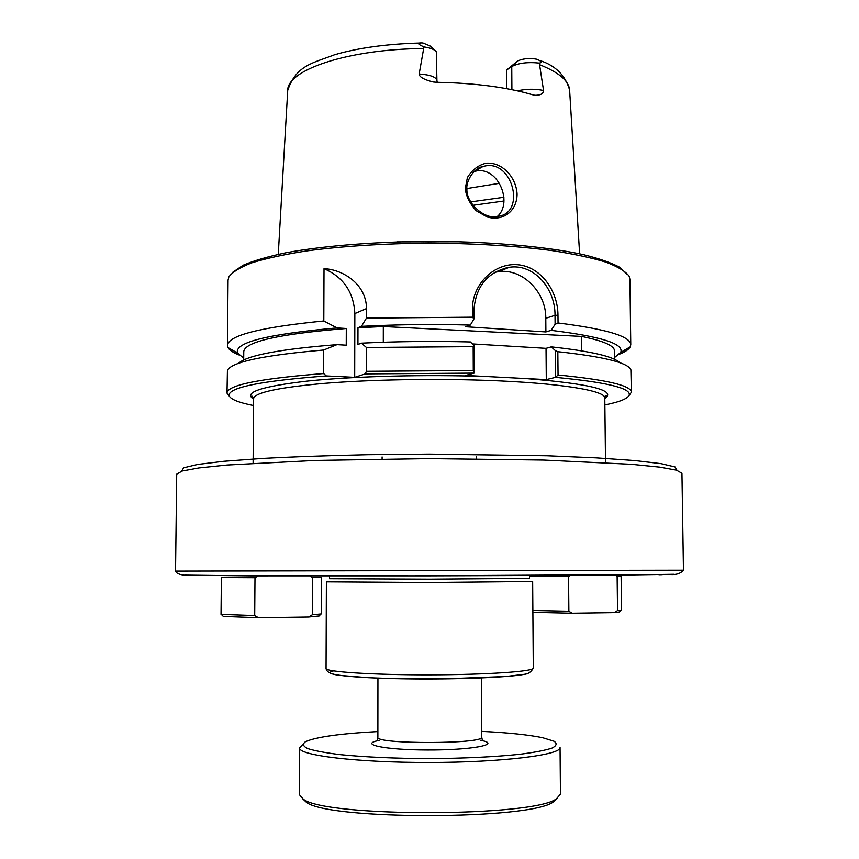 <?xml version="1.0" encoding="UTF-8"?>
<svg xmlns="http://www.w3.org/2000/svg" width="859" height="859" viewBox="0 0 859 859"><rect width="100%" height="100%" fill="white"/><g stroke="black" fill="none" stroke-linecap="round" stroke-linejoin="round"><path stroke-width="1.29" d="M662.3 574.671L658.896 574.735M546.292 379.603L546.034 348.335L551.285 346.853L555.322 350.558L555.537 377.359L546.292 379.603L465.707 375.458L474.211 373.064L474.093 345.715L470.399 341.946C433.237 341.002 396.912 341.41 361.424 343.149L366.428 347.466L366.385 371.281L365.333 373.89L474.189 373.117M365.333 373.89L354.692 377.337L326.345 375.941L323.596 373.558C259.987 378.551 227.796 385.004 227.001 392.917L229.45 396.428M253.555 405.545C237.954 402.452 229.782 399.016 229.042 395.237C229.149 387.323 261.587 380.891 326.345 375.941M533.289 668.109L532.655 581.5L429.521 582.52L326.388 581.854L326.055 668.474C325.089 671.835 372.43 674.981 429.683 674.852C486.935 674.777 534.266 671.47 533.289 668.109C531.227 672.082 528.006 674.175 523.625 674.401L505.543 676.538L442.922 678.921C412.835 678.986 387.914 678.578 368.157 677.697L340.228 675.442C331.263 674.498 326.538 672.178 326.055 668.474M529.498 575.573L529.52 578.386L429.511 579.181L329.502 578.73L329.512 575.917M383.297 342.236L383.318 326.527L581.5 336.395L581.65 350.837M243.709 358.16L237.556 353.07C233.852 342.58 266.999 334.194 337.018 327.913L323.8 320.965L324.015 268.652C342.129 269.372 366.374 283.588 366.492 308.564L366.471 318.098L361.456 326.334C396.912 324.466 433.204 324.047 470.335 325.067L465.524 326.721L545.894 331.928L551.145 330.339C601.193 336.492 624.375 343.836 620.681 352.394L614.55 357.516M470.335 325.067L473.985 318.872L473.943 309.68C475.983 285.983 487.794 271.852 509.376 267.267C534.126 263.509 555.386 288.785 555.011 315.317L555.097 324.315L551.145 330.339M545.894 331.928L545.787 318.27C546.217 292.06 522.186 268.094 498.467 271.669L494.795 272.324M361.456 326.334L357.978 327.741L383.318 326.527M357.978 327.741L357.935 344.459L361.424 343.149M546.034 348.335L472.321 343.901M581.5 336.395C603.458 340.894 614.443 345.705 614.464 350.837L614.572 359.32M628.949 395.731L631.376 392.209C631.075 385.508 606.637 379.775 558.049 375.007L557.835 351.675L555.322 350.558M555.558 377.305L558.049 375.007M555.537 377.359C605.058 382.094 629.658 387.828 629.336 394.539C628.616 398.318 620.456 401.787 604.865 404.933M238.942 354.928C233.025 352.577 229.364 350.107 227.979 347.519L227.442 345.415C228.258 335.407 260.374 327.258 323.8 320.965M474.093 345.715L473.169 346.639L473.277 370.53L474.211 373.064M473.277 370.53L366.385 371.281M396.804 241.884L461.047 241.766M506.703 88.681L506.585 70.03L517.322 61.257C520.608 59.325 525.579 58.391 532.226 58.476L536.735 59.207C541.718 61.257 542.577 62.546 539.323 63.083L543.543 90.485C543.403 93.749 540.526 95.36 534.921 95.306L533.128 94.919C507.186 87.264 475.027 83.044 436.651 82.292L433.108 81.97C423.916 79.64 419.278 76.977 419.171 74.003L423.959 46.923C417.109 43.884 416.776 42.563 422.939 42.982L430.026 45.935L434.729 50.262M465.299 188.432C465.911 195.852 469.551 203.282 476.208 210.723L487.139 216.983C503.449 221.665 516.946 210.927 517.086 194.155C516.227 177.137 502.161 161.782 486.097 163.221C478.431 165.035 472.203 169.803 467.403 177.523L465.299 188.432L466.92 189.173M466.92 189.163C465.707 181.711 473.781 167.752 482.93 166.549C511.964 157.401 526.567 212.398 498.628 216.243C485.195 220.709 466.018 203.1 466.92 189.163M497.372 216.457C513.757 202.198 497.114 164.176 474.114 171.575M366.471 318.098L472.45 317.175L473.985 318.872M555.097 324.315L558.049 322.963L557.974 315.21C557.867 290.503 540.633 266.558 517.655 264.722C494.709 262.629 472.214 283.824 472.418 309.251L472.45 317.175M558.049 322.963C606.207 329.008 630.452 336.256 630.764 344.717L630.248 346.821C628.863 349.409 625.212 351.889 619.307 354.262M227.442 345.415L228.054 280.109L228.838 276.931C232.327 272.078 240.048 267.353 251.998 262.757C266.365 258.334 284.544 254.393 306.545 250.935C342.752 246.136 383.543 243.537 428.931 243.118C474.318 243.376 515.121 245.835 551.338 250.506C573.35 253.888 591.54 257.764 605.928 262.135C617.889 266.698 625.631 271.39 629.132 276.233L629.926 279.411L630.764 344.717M627.049 274.289L619.865 267.342C611.415 262.768 599.077 258.484 582.874 254.5C547.473 246.887 494.483 241.937 437.585 241.368C380.569 241.229 325.142 245.502 286.111 252.729C268.008 256.54 253.695 260.696 243.172 265.206L232.929 272.131M354.692 377.337L354.842 313.578C353.693 292.124 343.417 277.146 324.015 268.652M323.596 373.558L323.682 350.01L336.964 344.631L346.241 345.168L346.295 328.492L337.018 327.913M499.594 183.278L466.92 188.55M506.101 267.836L507.368 268.083M419.171 74.003C430.176 74.819 436.082 76.966 436.92 80.445L436.297 51.701C434.514 49.468 430.402 47.879 423.959 46.923M506.585 70.03L511.749 66.573C518.396 63.04 527.587 61.88 539.323 63.083M323.682 350.01C263.208 355.25 231.125 362.09 227.42 370.508L227.001 392.917M473.169 346.639L366.428 347.466M238.512 363.336C246.855 355.411 279.669 349.173 336.964 344.631M243.698 359.964L243.763 351.481C245.105 341.624 279.282 333.958 346.295 328.492M631.376 392.209L630.882 369.799C628.069 362.723 603.727 356.678 557.835 351.675M551.285 346.853C590.713 351.191 613.541 356.464 619.769 362.67M615.388 575.154L617.127 576.292L617.535 610.599L614.443 612.66L572.094 613.272L568.873 611.275L568.551 576.486L570.183 575.401M617.127 576.292L621.111 576.196L621.519 610.105L617.535 610.599M614.443 612.66L619.436 612.016M532.881 612.36L572.094 613.272M532.87 610.524L568.873 611.275M529.509 576.346L568.551 576.486M309.852 575.917L312.493 577.506L312.322 614.819L308.628 617.073L258.473 617.793L254.704 615.613L254.994 577.731L258.183 575.841M312.493 577.506L321.513 577.334L321.363 613.96L312.322 614.819M308.628 617.073L319.076 616.021M223.319 616.472L258.473 617.793M254.994 577.731L221.386 577.559L221.031 614.421L254.704 615.613M302.454 744.796L299.576 747.888C298.18 755.383 357.29 762.642 429.833 762.47C502.375 762.384 561.464 754.921 560.047 747.427L560.455 794.156L556.471 798.773C534.073 817.038 325.786 817.392 303.324 799.224L299.329 794.618L299.576 747.888M481.684 731.396C508.12 732.684 528.457 734.799 542.695 737.731L554.098 741.274C557.319 743.529 556.6 745.816 551.94 748.135C544.928 750.401 534.137 752.463 519.555 754.32C494.397 756.929 464.483 758.357 429.833 758.615C395.172 758.476 365.258 757.155 340.089 754.631C325.497 752.828 314.695 750.798 307.672 748.565C303.012 746.267 302.293 743.98 305.493 741.704C316.144 736.968 340.271 733.597 377.874 731.578M302.69 798.849L306.427 802.317C328.621 820.27 531.249 819.916 553.379 801.887L557.104 798.398M184.803 575.133L250.441 575.884L429.511 575.863L608.569 575.262L674.208 574.284M676.978 470.313L675.077 466.974L661.108 463.656L634.64 460.542L596.125 457.847L547.119 455.764L429.296 454.11L368.296 454.701C328.965 455.538 293.692 456.784 262.489 458.427L223.984 461.262L197.516 464.461L183.558 467.833L181.668 471.183M176.707 474.157L182.162 471.033L198.901 467.94L227.12 465.02L314.748 460.456L429.307 458.609L543.865 460.059L631.515 464.311L659.744 467.135L676.484 470.174L681.949 473.277L683.463 570.226L175.537 571.117L176.707 474.157M253.609 399.081L251.376 396.697C251.934 395.591 252.675 396.246 253.609 398.683C254.371 392.703 277.661 387.613 323.489 383.436C368.575 379.678 431.615 378.443 485.969 380.354C559.112 382.846 605.992 390.652 604.79 398.071C605.67 395.634 606.411 394.979 607.012 396.074L604.79 398.469M604.79 398.565C616.977 390.469 590.584 383.79 525.622 378.54M487.064 376.553C425.656 374.341 353.822 376.221 307.554 381.063C261.072 386.464 243.086 392.499 253.609 399.177M333.593 670.922C319.441 674.186 351.03 678.062 405.427 678.857C459.683 679.694 517.58 677.042 527.168 673.596M557.974 315.21L555.011 315.317L545.787 318.27M539.903 64.812C559.252 72.585 569.163 81.133 569.635 90.442L579.621 253.792M278.273 254.318L287.69 90.936C286.337 70.159 347.369 49.124 423.358 48.534M472.418 309.251L473.943 309.68M503.9 197.28L470.592 201.919M472.869 205.312L503.911 201.017M517.322 61.257L511.749 66.573L511.9 89.68M517.462 90.85C526.299 88.842 534.996 88.724 543.543 90.485M366.492 308.564L354.842 313.578M481.437 677.944L481.706 737.076C485.013 744.195 374.599 744.388 377.874 737.247L377.939 678.127M379.152 740.426C358.289 744.291 384.36 749.939 427.449 750.004C470.517 750.186 500.733 744.678 482.5 740.694L480.449 740.254M253.609 398.683L253.104 463.205M604.79 398.071L605.52 462.593M683.463 570.226C680.543 573.608 676.054 575.025 669.988 574.478L413.362 575.852L195.873 575.466C183.439 575.917 176.653 574.467 175.537 571.117M382.105 456.934L382.105 458.964M476.498 456.763L476.498 458.792M229.042 395.237L227.012 393.186M629.336 394.539L631.365 392.488M237.556 353.07L227.979 347.519M482.93 166.549L474.393 171.317M620.681 352.394L630.248 346.821M509.376 267.267L498.467 271.669M569.603 89.937C565.308 75.356 555.44 65.563 540.01 60.559M287.722 90.42C296.151 65.23 312.73 63.147 334.742 54.686C358.879 47.75 387.57 43.852 420.824 43.014M436.92 80.445L437.199 82.303M619.822 575.122L620.874 576.174M619.21 612.252L621.175 610.255M318.775 616.322L320.922 614.153M223.619 616.773L221.472 614.615M553.379 801.887L556.471 798.773M306.427 802.317L303.324 799.224M377.198 740.458L377.874 737.247M481.706 737.076L482.393 740.275"/></g></svg>
